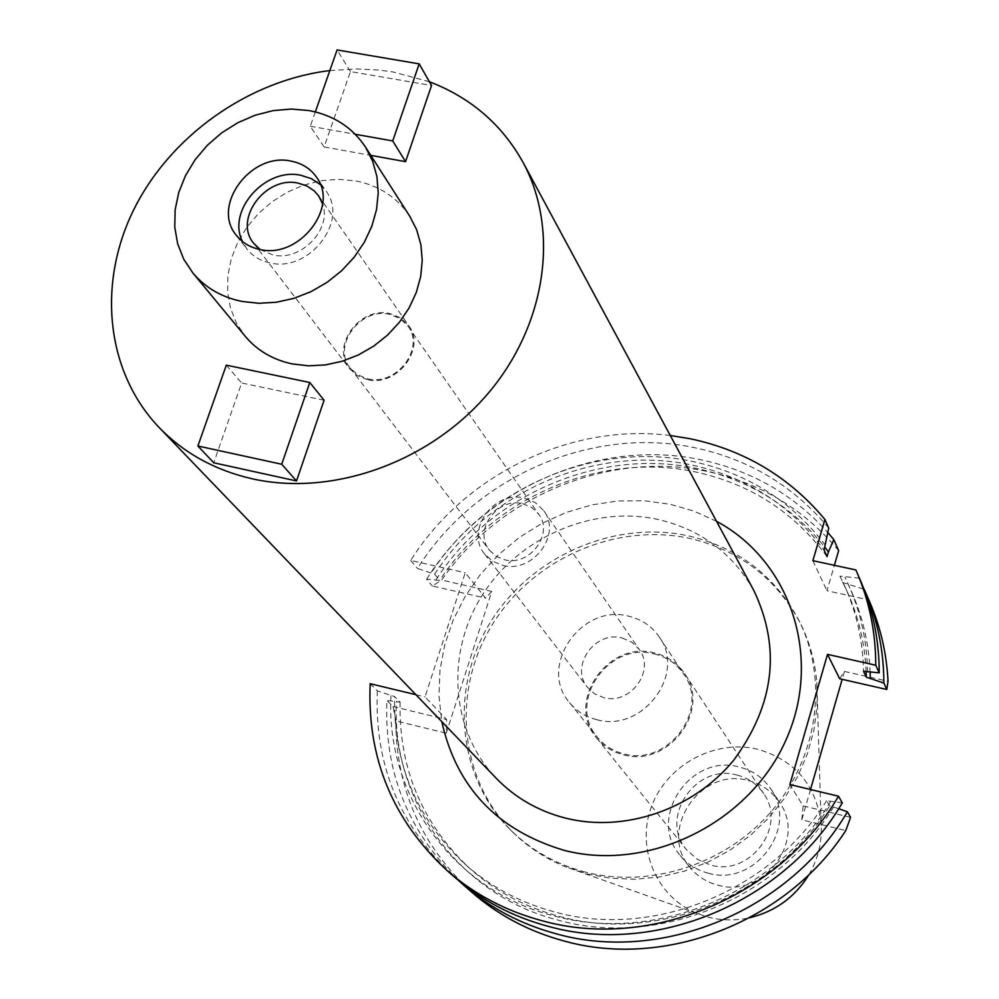 <?xml version="1.0" encoding="UTF-8"?>
<svg xmlns="http://www.w3.org/2000/svg" width="999" height="999" viewBox="0 0 999 999"><rect width="100%" height="100%" fill="white"/><g stroke="black" fill="none" stroke-linecap="round" stroke-linejoin="round"><path stroke-width="0.75" stroke-dasharray="5 3.75" d="M708.129 873.138C754.432 887.212 798.875 827.784 771.128 789.41C763.473 777.946 752.871 770.491 739.322 767.057C690.571 752.871 646.678 818.231 680.331 855.606C687.612 864.347 696.877 870.191 708.129 873.138M748.326 780.569C761.675 783.965 772.127 791.32 779.682 802.634C807.03 840.496 763.323 899 717.707 885.089C706.618 882.179 697.489 876.41 690.309 867.794C657.117 830.918 700.287 766.52 748.326 780.569M808.978 874.587C818.368 858.341 822.402 841.133 821.091 822.964C815.808 784.552 794.605 759.964 757.504 749.225C714.872 738.898 666.957 764.822 651.585 806.355C635.739 847.726 655.993 896.715 696.99 913.436L708.303 917.194C721.94 920.641 735.788 920.803 749.849 917.694M587.225 873.95L611.051 878.271L635.526 879.257L660.164 876.872L684.477 871.128L707.954 862.137L730.144 850.087L750.586 835.189L768.855 817.756L784.602 798.151L797.514 776.772L807.329 754.045L813.885 730.444L817.07 706.43L816.832 682.492C815.009 661.038 809.327 640.933 799.799 622.177C775.798 577.847 738.998 549.912 689.435 538.349C615.372 522.327 532.417 559.078 492.07 625.024C451.511 690.809 458.941 778.621 512.35 831.755C527.285 846.565 544.692 858.116 564.56 866.42L587.225 873.95M585.464 872.115C556.231 864.447 531.218 850.349 510.427 829.844C456.905 776.598 449.488 688.598 490.147 622.677C530.594 556.58 613.736 519.742 687.961 535.776C737.637 547.352 774.512 575.349 798.563 619.755C828.346 677.871 818.73 754.994 773.201 809.302C727.722 863.611 651.023 888.96 585.464 872.115M839.672 678.758L844.43 671.415L842.157 679.32M810.514 789.497L801.797 819.842L845.778 830.569M844.43 671.415L888.036 681.306M869.754 602.047L868.818 599.912L826.972 590.759L834.365 565.309M838.648 550.611C804.27 509.328 760.564 482.967 707.542 471.516C609.577 450.262 499.425 495.854 441.645 580.069L432.317 586.001L485.639 598.139L465.209 572.727L425.037 696.877L446.653 719.555L446.291 733.179L395.816 720.878C396.166 788.923 421.478 846.028 471.778 892.194M446.291 733.179L491.758 591.433L441.645 580.069M801.797 819.842L803.109 805.906L789.859 784.54M415.909 694.692L425.037 696.877M670.267 435.502C570.978 422.752 464.785 474.325 410.714 560.439L465.209 572.727M716.533 521.316L694.08 511.176L670.267 504.308L644.442 500.761L618.169 500.949L591.995 504.845L566.458 512.35L542.07 523.301L519.318 537.462L498.676 554.557L480.556 574.225L465.347 596.078L453.334 619.68L444.817 644.542L439.985 670.179L438.961 696.053L441.795 721.628M850.574 817.394L803.109 805.906M842.294 802.871L826.548 800.723L829.582 805.881L838.685 808.678M458.616 880.581C407.867 831.255 383.978 771.228 386.95 700.499L400.112 702.147L394.642 696.603L377.335 690.871L370.179 683.703M395.816 720.878L392.994 706.555L386.95 700.499M392.994 706.555L446.653 719.555M491.758 591.433L485.639 598.139M377.335 690.871C374.25 764.597 399.812 826.523 454.021 876.66M390.984 695.716C385.377 794.904 453.034 890.646 553.883 915.871C653.671 943.643 774.712 894.392 830.569 801.697M826.548 800.723C771.353 891.283 652.834 939.21 555.057 912.05C520.317 902.796 490.034 886.6 464.21 863.461C416.333 818.144 393.156 762.524 394.642 696.603M400.112 702.147C398.676 767.719 421.765 823.051 469.38 868.119C495.092 891.145 525.199 907.267 559.74 916.483C656.967 943.518 774.749 895.903 829.582 805.881M833.591 806.855C778.096 899 657.804 947.926 558.578 920.266C458.304 895.154 390.959 799.924 396.466 701.273M828.72 528.059C793.693 486.088 749.163 459.34 695.129 447.802C591.458 425.449 474.712 476.848 417.495 568.456L434.59 574.188L439.76 580.394L426.598 579.233L432.317 586.001M426.598 579.233C483.191 488.474 598.788 437.649 701.46 459.915C751.698 470.641 793.83 494.855 827.871 532.579M812.861 560.676L826.972 590.759M410.714 560.439L417.495 568.456M436.138 579.57C490.684 494.542 599.887 447.402 696.74 468.494C749 479.795 791.72 506.056 824.899 547.265M827.035 556.655C794.105 512.137 750.311 483.928 695.666 471.99C600.724 451.286 493.606 497.227 439.76 580.394M434.59 574.188C488.786 490.559 596.49 444.318 691.97 465.072C746.927 477.035 790.958 505.382 824.075 550.112M825.461 545.329C791.87 501.323 747.727 473.401 693.056 461.563C595.666 440.422 485.839 487.862 430.944 573.364M855.881 569.954L859.44 578.209L839.934 576.123L842.819 582.542L864.235 589.298L868.818 599.912M860.401 580.382L859.44 578.209M867.519 672.165C866.97 638.286 859.44 606.643 844.929 577.21M839.934 576.123L844.704 586.038C856.655 612.737 862.924 641.146 863.523 671.253M866.145 671.852C864.922 643.818 858.728 617.332 847.564 592.407L842.819 582.542M847.776 583.616C861.375 611.151 868.818 640.721 870.129 672.315M753.895 590.634C732.492 552.996 700.386 529.233 657.579 519.343C592.17 505.282 518.581 537.437 482.08 595.441C445.404 653.321 450.524 730.719 496.353 778.396M329.832 70.579L357.242 68.943L379.795 70.142L393.082 71.978L429.395 81.756M409.815 216.346C397.177 197.352 379.058 185.527 355.457 180.869L338.486 179.308L321.116 180.719L303.871 185.052L287.312 192.17L271.953 201.835L258.266 213.736L246.691 227.51L237.575 242.745L231.244 258.941L227.884 275.587L227.622 292.183L230.494 308.179L236.426 323.052L245.255 336.326M315.309 111.913L310.277 126.211L324.126 146.94L350.462 71.578L431.543 85.502M324.126 146.94L370.816 155.382M324.076 400.237L241.646 382.979L213.749 462.799M320.392 184.653L326.061 191.109C349.151 220.854 309.203 272.54 270.267 262.937C260.464 260.914 252.647 256.219 246.84 248.876L242.432 241.496M260.115 249.513L273.064 254.995C300.861 261.663 332.143 229.37 322.615 203.946M367.47 379.645L357.405 375.699L349.613 368.681C330.482 346.203 359.877 306.081 389.822 313.536L400.587 317.807L408.703 325.599C426.448 348.314 396.878 387.225 367.47 379.645M367.744 378.833C396.441 386.226 425.287 348.251 407.954 326.099L400.037 318.506L389.548 314.335C360.339 307.055 331.668 346.191 350.299 368.119L357.917 374.975L367.744 378.833M522.652 503.683L531.793 507.48L538.748 514.235C554.033 533.866 529.607 566.633 504.67 559.79L496.103 556.281L489.423 550.187C472.952 530.756 497.252 496.89 522.652 503.683M502.859 565.434C532.729 573.651 562.05 534.465 543.856 510.876L535.476 502.697L524.438 498.101C493.893 489.96 464.76 530.731 484.665 554.033L492.657 561.263L502.859 565.434M622.04 637.949L631.83 642.157L639.31 649.525C655.606 670.716 630.119 705.244 603.671 697.639L594.605 693.843L587.474 687.324C569.63 666.408 594.967 630.369 622.04 637.949M596.878 719.692C642.32 732.879 686.6 673.963 659.328 637.112C651.96 626.298 641.77 619.343 628.733 616.221C581.406 603.096 537.599 666.52 569.53 702.584C576.585 711.213 585.701 716.92 596.878 719.692M654.233 653.92C666.82 656.98 676.673 663.748 683.803 674.213C710.202 709.927 667.669 766.708 623.801 753.845C613.011 751.136 604.208 745.591 597.365 737.237C566.445 702.297 608.528 641.083 654.233 653.92M623.513 754.807C668.194 767.919 711.55 710.089 684.69 673.688C677.422 662.999 667.369 656.093 654.52 652.971C607.916 639.884 565.034 702.322 596.59 737.924C603.558 746.415 612.537 752.047 623.513 754.807M736.975 775.049C748.313 777.934 757.217 784.14 763.698 793.681C787.599 826.173 749.937 876.947 710.514 865.009L697.29 859.327L686.675 849.837C658.528 818.069 695.791 763.024 736.975 775.049M310.277 126.211L355.244 134.253M350.462 71.578L337.088 49.95M226.311 365.159L241.646 382.979M771.128 789.41L779.682 802.634M680.331 855.606L690.309 867.794M821.091 822.964L816.832 682.492M696.99 913.436L564.56 866.42M510.427 829.844L512.35 831.755M798.563 619.755L799.799 622.177M464.21 863.461L469.38 868.119M844.704 586.038L847.564 592.407M316.383 177.023L326.061 191.109M236.388 235.352L246.84 248.876M318.693 195.966L408.703 325.599M253.721 243.331L349.613 368.681M407.954 326.099L538.748 514.235M350.299 368.119L489.423 550.187M543.856 510.876L639.31 649.525M484.665 554.033L587.474 687.324M659.328 637.112L683.803 674.213M569.53 702.584L597.365 737.237M684.69 673.688L763.698 793.681M596.59 737.924L686.675 849.837"/><path stroke-width="1.5" d="M749.849 917.694C775.436 911.388 795.154 897.015 808.978 874.587M842.157 679.32L810.514 789.497M883.865 683.066L886.787 689.485L888.036 681.306C886.613 653.433 880.519 627.022 869.754 602.047L865.184 591.445C877.559 620.229 883.79 650.774 883.865 683.066L866.295 677.16L863.523 671.253L879.232 672.864L875.773 665.259C875.723 632.404 869.405 601.373 856.83 572.14L860.401 580.382C872.889 609.427 879.17 640.247 879.232 672.864M834.365 565.309L838.648 550.611L833.79 539.585L827.871 532.579M463.086 884.602L471.778 892.194C498.351 915.334 529.233 931.63 564.435 941.095C664.884 969.205 786.5 922.152 845.778 830.569L850.574 817.394L847.377 811.8C789.947 910.514 661.925 963.511 556.605 933.915C521.066 924.362 489.897 907.929 463.086 884.602L458.616 880.581M886.787 689.485L839.672 678.758L827.509 654.37L789.859 784.54L838.498 796.228C779.919 896.727 649.462 950.811 542.32 920.803C506.168 911.138 474.488 894.442 447.265 870.741C392.694 820.279 367.008 757.929 370.179 683.703L415.909 694.692M670.267 435.502L690.396 438.786C744.817 450.349 789.66 477.247 824.937 519.48L812.861 560.676L855.881 569.954L856.83 572.14M827.509 654.37L875.773 665.259M441.795 721.628C456.506 787.362 497.227 830.256 563.985 850.299C648.738 872.477 749.138 823.114 785.776 740.446C823.213 658.041 790.584 560.801 716.533 521.316M838.685 808.678L847.377 811.8M838.498 796.228L842.294 802.871C784.203 902.621 654.795 956.243 548.426 926.398C512.537 916.782 481.068 900.199 454.021 876.66L447.265 870.741M824.899 547.265L828.421 551.898L827.035 556.655L824.075 550.112L828.72 528.059L824.937 519.48M828.421 551.898L833.79 539.585M864.235 589.298L865.184 591.445M866.295 677.16L866.145 671.852M870.129 672.315L870.266 678.059M159.216 427.597L496.353 778.396C515.259 797.864 538.324 811.113 565.571 818.131C624.412 832.929 693.219 809.527 733.578 760.376C774.45 704.907 781.218 648.326 753.895 590.634L523.026 162.35C559.677 229.932 546.628 324.338 488.324 393.156C430.119 462.013 333.092 496.79 252.51 478.871C215.21 470.342 184.103 453.246 159.216 427.597C106.219 372.177 97.103 284.678 133.354 210.502C169.743 136.301 248.014 80.544 329.832 70.579M429.395 81.756C470.704 97.577 501.923 124.45 523.026 162.35M192.857 272.952L245.255 336.326C257.205 350.537 272.852 359.74 292.22 363.923L308.504 365.821L325.299 364.922L342.108 361.276L358.404 354.945L373.688 346.141L387.525 335.127L399.45 322.24L409.14 307.867L416.296 292.457L420.704 276.473L422.24 260.402L420.891 244.718L416.708 229.882L409.815 216.346L365.497 147.09L372.615 161.126L376.91 176.523L378.234 192.832L376.536 209.578L371.84 226.249L364.273 242.332L354.058 257.367L341.508 270.854L326.985 282.417L310.951 291.671L293.881 298.351L276.298 302.26L258.741 303.284L241.733 301.398C221.528 297.153 205.245 287.675 192.857 272.952L183.741 259.191L177.647 243.744L174.763 227.123L175.137 209.852L178.759 192.52L185.489 175.637L195.092 159.753L207.268 145.355L221.628 132.892L237.725 122.74L255.057 115.247L273.077 110.627L291.221 109.041L308.928 110.552C333.541 115.222 352.397 127.397 365.497 147.09M405.544 161.663L431.543 85.502L419.18 63.874L392.719 140.946L405.544 161.663L370.816 155.382M296.516 480.944L213.749 462.799L197.902 446.004L226.311 365.159L309.79 382.505L324.076 400.237L296.516 480.944L281.73 464.26L309.79 382.505M260.002 249.488C299.275 259.141 339.648 206.968 316.383 177.023C310.389 168.556 301.96 163.262 291.109 161.139C251.011 151.773 210.939 205.769 236.388 235.352C242.233 242.757 250.112 247.465 260.002 249.488M242.432 241.496C226.736 210.514 265.309 167.095 300.999 175.325L311.488 178.721L320.392 184.653M322.615 203.946L318.693 195.966L314.111 190.784L306.83 185.939L298.251 183.154C265.697 175.462 233.167 219.231 253.721 243.331L260.115 249.513M355.244 134.253L392.719 140.946M419.18 63.874L337.088 49.95L315.309 111.913M281.73 464.26L197.902 446.004"/></g></svg>

